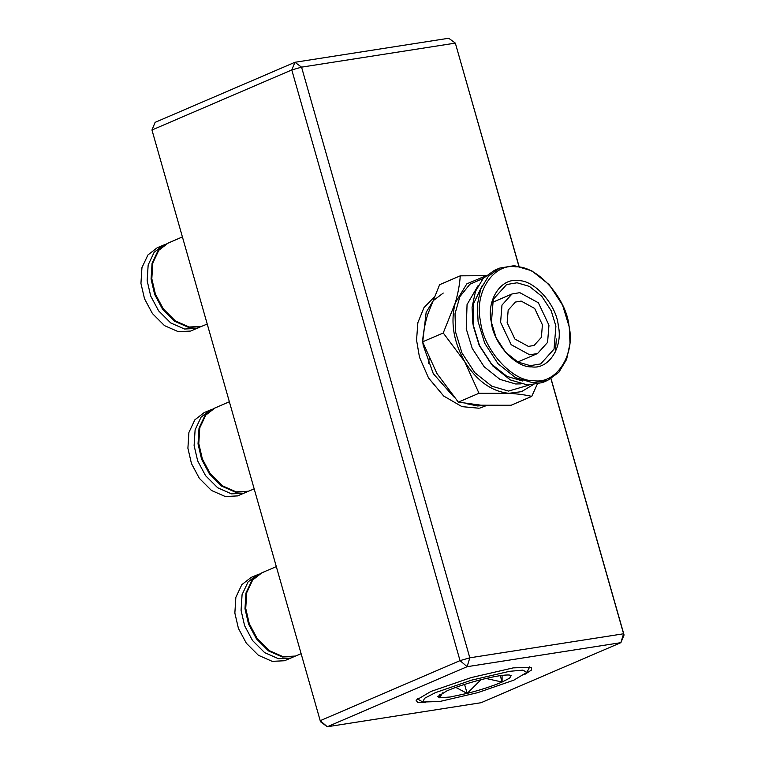 <?xml version="1.0" encoding="UTF-8"?>
<svg xmlns="http://www.w3.org/2000/svg" width="765" height="765" viewBox="0 0 765 765"><rect width="100%" height="100%" fill="white"/><g stroke="black" fill="none" stroke-linecap="round" stroke-linejoin="round"><path stroke-width="1.15" d="M425.56 702.672L417.69 702.48L416.074 700.224L430.982 691.436L471.326 677.56L513.286 667.864L531.579 667.319L531.388 670.092L524.809 674.405M479.033 408.223L462.012 406.645L443.729 396.069L428.553 377.986L419.469 357.198L416.552 340.081L417.872 322.658L423.934 307.683L433.822 297.47M429.194 358.651L428.39 363.643M151.958 130.012L320.21 720.687L460.033 660.616L291.781 69.95L151.958 130.012L155.123 122.343L294.946 62.281L448.72 38.25L455.338 43.117L301.563 67.148L469.815 657.814L623.59 633.783L550.934 378.723M518.88 266.21L455.338 43.117L519.014 266.23M327.296 726.75L481.07 702.719L620.884 642.657L467.119 666.688L327.296 726.75L320.678 721.883L320.21 720.687L327.296 726.75M551.039 378.665L624.058 634.988L620.884 642.657L623.59 633.783L624.058 634.988M467.119 666.688L469.815 657.814L460.033 660.616L467.119 666.688M291.781 69.95L301.563 67.148L294.946 62.281L291.781 69.95M481.042 679.674L467.147 693.406C480.85 689.887 492.497 686.1 502.098 682.045L509.614 678.153L511.192 675.619L509.538 675.055C504.69 674.634 495.519 676.097 482.017 679.435C468.314 682.954 456.657 686.74 447.056 690.795L437.771 696.533L439.626 697.785L450.107 697.011L467.147 693.406L455.768 687.381M439.741 701.505L477.647 692.679L513.764 680.19L526.827 672.387L522.906 670.121L509.423 671.335L471.508 680.162L435.4 692.65L424.537 698.302L422.777 702.021L439.741 701.505M442.629 692.87L439.626 697.785L439.54 694.687M502.079 675.39L502.098 682.045L485.985 678.459M464.575 684.398L467.147 693.406M500.272 675.638L502.098 682.045M533.865 380.664C556.184 384.508 575.538 354.654 569.064 326.378C566.549 298.331 537.193 265.579 515.696 266.832C493.377 262.978 474.013 292.842 480.497 321.118C483.011 349.156 512.359 381.907 533.865 380.664M514.31 265.646L531.742 270.762L549.27 284.723L562.591 305.178L569.236 326.932L570.021 343.418L566.607 359.397L558.823 372.335L547.759 380.31L533.014 382.796L515.581 377.69L498.044 363.729L484.723 343.275L478.087 321.52L477.303 305.034L480.716 289.055L488.491 276.108L499.564 268.132L514.31 265.646M499.564 268.132L494.343 270.38L483.27 278.355L475.495 291.293L472.082 307.272L472.866 323.758L479.502 345.512L492.823 365.976L510.36 379.937L527.793 385.044L542.538 382.557L547.759 380.31M531.656 366.846C515.371 367.793 493.148 342.988 491.245 321.749C486.339 300.339 500.998 277.733 517.895 280.64C534.18 279.703 556.413 304.499 558.316 325.737C563.222 347.147 548.562 369.763 531.656 366.846M517.044 282.782L506.612 284.542L493.272 299.335L491.417 322.314L496.112 337.7L505.531 352.177L517.943 362.055L530.279 365.67L540.712 363.911L554.042 349.108L555.906 326.139L551.211 310.753L541.783 296.275L529.38 286.397L517.044 282.782M519.817 292.66L538.369 302.777L548.964 325.182L547.568 342.404L537.566 353.507L529.743 354.826L511.183 344.709L500.597 322.304L501.983 305.082L511.995 293.98L519.817 292.66M478.23 285.402L467.052 304.547L466.248 328.835L472.225 348.41L484.207 366.827L499.985 379.392L515.677 383.982L520.544 383.896M483.174 278.47L469.93 284.207L459.861 296.667L455.022 313.774L455.567 331.981L461.974 352.961L474.826 372.698L491.742 386.162L508.553 391.087L528.978 385.091M466.65 403.7L477.561 405.966L485.89 405.44M507.147 322.696L508.17 310.141L515.457 302.051L521.166 301.085L534.687 308.467L542.404 324.79L541.39 337.346L534.094 345.436L528.395 346.402L514.874 339.029L507.147 322.696M485.746 275.888L466.813 283.853L455.28 302.883C450.327 321.979 453.454 341.544 464.661 361.596C476.805 380.913 491.551 391.489 508.907 393.306L521.5 391.651L532.622 384.996M443.241 332.976L464.661 361.596L478.995 393.258L508.907 393.306C517.848 393.879 525.469 394.912 531.742 396.385L511.087 405.259L481.175 405.211L458.34 402.132L436.93 373.511L422.596 341.85C423.102 333.492 424.757 324.475 427.559 314.798L439.598 284.704L460.253 275.83C459.736 284.188 458.082 293.205 455.28 302.883L443.241 332.976L422.596 341.85M478.995 393.258L458.34 402.132M485.995 275.677L460.253 275.83M531.742 396.385L537.231 384.288M443.241 293.052L433.296 300.616L426.153 312.33L422.729 341.792M422.806 342.481L423.208 345.321L433.286 373.655L453.722 396.825M165.422 244.331L157.208 247.745L147.913 254.975L141.946 267.635L140.942 283.394L144.508 298.742L152.417 313.535L164.504 325.622L178.312 331.685L190.619 331.063L200.803 326.693M163.423 245.077L154.128 252.307L148.161 264.967L147.157 280.726L150.724 296.065L158.632 310.858L170.719 322.945L184.528 329.017L196.835 328.395L198.89 327.621M201.491 326.387L203.547 325.622L201.491 326.387L189.194 327.018L175.386 320.946L163.289 308.859L155.381 294.066L151.814 278.718L152.818 262.969L158.785 250.308L168.09 243.079L158.785 250.308L152.818 262.969L151.814 278.718L155.381 294.066L163.289 308.859L175.386 320.946L189.194 327.018L201.491 326.387M207.229 324.044L200.746 326.712L188.448 327.334L174.64 321.271L162.543 309.175L154.635 294.391L151.068 279.043L152.072 263.284L158.039 250.624L167.344 243.394L170.136 242.314M212.374 409.17L204.169 412.584L194.865 419.813L188.907 432.474L187.903 448.233L191.46 463.571L199.369 478.364L211.465 490.461L225.273 496.523L237.571 495.902L247.764 491.532M210.385 409.916L201.08 417.145L195.113 429.806L194.109 445.565L197.676 460.903L205.584 475.696L217.681 487.783L231.489 493.855L243.786 493.224L245.842 492.459M248.453 491.226L250.499 490.461L248.453 491.226L236.146 491.847L222.338 485.785L210.241 473.698L202.333 458.904L198.776 443.557L199.78 427.798L205.747 415.137L215.042 407.917L205.747 415.137L199.78 427.798L198.776 443.557L202.333 458.904L210.241 473.698L222.338 485.785L236.146 491.847L248.453 491.226M254.181 488.883L247.707 491.551L235.4 492.172L221.592 486.1L209.495 474.013L201.597 459.22L198.03 443.882L199.034 428.123L205.001 415.462L214.296 408.233L217.097 407.143M259.335 574.008L251.121 577.422L241.826 584.651L235.859 597.312L234.855 613.071L238.422 628.409L246.33 643.202L258.417 655.289L272.225 661.362L284.532 660.74L294.716 656.37M257.336 574.754L248.032 581.983L242.075 594.644L241.071 610.394L244.628 625.741L252.536 640.535L264.633 652.622L278.441 658.694L290.748 658.063L292.794 657.298M295.405 656.064L297.461 655.299L295.405 656.064L283.098 656.686L269.29 650.623L257.203 638.536L249.294 623.743L245.728 608.395L246.732 592.636L252.699 579.975L261.993 572.746L252.699 579.975L246.732 592.636L245.728 608.395L249.294 623.743L257.203 638.536L269.29 650.623L283.098 656.686L295.405 656.064M301.133 653.721L294.659 656.38L282.352 657.011L268.544 650.939L256.457 638.852L248.549 624.058L244.982 608.72L245.986 592.961L251.953 580.3L261.248 573.071L264.049 571.981M522.658 380.989L506.975 376.39L491.187 363.824L479.206 345.407L473.229 325.833L473.516 303.781L482.39 285.202M526.827 672.387L529.782 666.784M422.777 702.021L417.317 698.818M555.333 352.091L556.356 338.981M537.566 353.507L517.819 361.988M432.646 298.293L433.688 297.786M479.818 408.089L486.75 405.469M511.995 293.98L492.249 302.462M168.09 243.079L182.414 236.921M215.042 407.917L229.366 401.759M261.993 572.746L276.318 566.597"/></g></svg>
